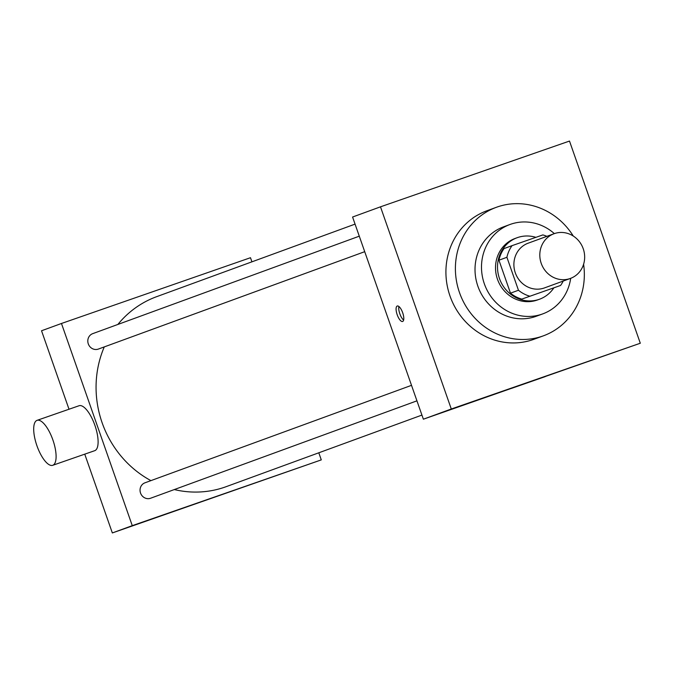 <?xml version="1.0" encoding="UTF-8"?>
<svg xmlns="http://www.w3.org/2000/svg" width="674" height="674" viewBox="0 0 674 674"><rect width="100%" height="100%" fill="white"/><g stroke="black" fill="none" stroke-linecap="round" stroke-linejoin="round"><path stroke-width="1.01" d="M541.23 263.382A23.801 22.234 -110.1 0 1 554.062 233.718A23.801 22.234 -110.1 0 1 583.12 248.436A23.801 22.234 -110.1 0 1 570.406 278.429A23.801 22.234 -110.1 0 1 541.23 263.382M570.406 278.429L544.491 287.908A23.801 22.234 -110.1 0 1 515.315 272.86A23.801 22.234 -110.1 0 1 528.138 243.196L554.062 233.718M560.566 285.464L521.786 299.096L560.566 285.464A31.964 29.867 -110.1 0 0 563.211 281.058M521.786 299.096A31.964 29.867 -110.1 0 1 510.488 293.165L498.945 260.206L506.915 257.291A31.964 29.867 -110.1 0 1 512.063 245.639L542.865 234.914A31.964 29.867 -110.1 0 1 546.858 236.347M506.915 257.291L518.458 290.25A31.964 29.867 -110.1 0 0 529.764 296.181M498.945 260.206A31.964 29.867 -110.1 0 1 504.085 248.554L512.063 245.639M510.488 293.165L518.458 290.25M535.881 237.349A32.731 30.574 69.9 0 0 517.522 237.577A32.731 30.574 69.9 0 0 517.101 237.728A32.731 30.574 69.9 0 0 499.628 278.969A32.731 30.574 69.9 0 0 539.579 299.205A32.731 30.574 69.9 0 0 553.809 287.933M539.579 299.205L537.582 299.93A32.731 30.574 -110.1 0 1 497.471 279.247A32.731 30.574 -110.1 0 1 515.105 238.461L517.101 237.728M554.348 233.617A47.601 44.467 69.9 0 0 510.614 224.265A47.601 44.467 69.9 0 0 509.999 224.484A47.601 44.467 69.9 0 0 484.581 284.47A47.601 44.467 69.9 0 0 542.696 313.907A47.601 44.467 69.9 0 0 570.693 278.32M509.999 224.484L503.52 226.86A47.601 44.467 69.9 0 0 478.102 286.838A47.601 44.467 69.9 0 0 536.218 316.274L542.696 313.907M573.288 236.052A68.428 63.929 69.9 0 0 497.252 206.977A68.428 63.929 69.9 0 0 496.367 207.297A68.428 63.929 69.9 0 0 459.828 293.519A68.428 63.929 69.9 0 0 543.37 335.837A68.428 63.929 69.9 0 0 583.6 264.242M543.37 335.837L533.892 339.3A68.428 63.929 -110.1 0 1 450.013 296.038A68.428 63.929 -110.1 0 1 486.898 210.76L496.367 207.297M569.496 141.06L380.49 206.825L451.294 409L640.3 343.234L569.496 141.06M640.3 343.234L423.373 419.203L352.578 217.028L380.49 206.825M397.239 306.021A8.181 2.915 70.8 0 1 397.247 306.013A8.181 2.915 70.8 0 1 402.698 312.787A8.181 2.915 70.8 0 1 402.631 321.473A8.181 2.915 70.8 0 1 397.188 314.724A8.181 2.915 70.8 0 1 397.239 306.021M423.373 419.203L451.294 409M545.258 376.606L511.296 388.46L545.258 376.606M398.907 306.502A8.181 2.915 -109.2 0 0 399.825 313.781A8.181 2.915 -109.2 0 0 403.625 320.066M421.932 415.083L226.119 486.687A101.159 94.503 -110.1 0 1 174.296 489.568M150.925 480.629A101.159 94.503 -110.1 0 1 102.119 422.741A101.159 94.503 -110.1 0 1 104.285 346.908M117.857 324.455A101.159 94.503 -110.1 0 1 156.638 296.678L355.055 224.122M145.062 482.769A8.214 7.675 69.9 0 0 144.952 482.811A8.214 7.675 69.9 0 0 140.571 493.157A8.214 7.675 69.9 0 0 150.588 498.238L416.945 400.836M364.71 251.68L98.353 349.073A8.214 7.675 -110.1 0 1 88.294 343.883A8.214 7.675 -110.1 0 1 92.717 333.647A8.214 7.675 -110.1 0 1 92.827 333.613M251.924 261.832L250.484 257.712L61.469 323.478L132.273 525.653L321.279 459.887L318.802 452.793M69.009 409.236L41.535 330.766L61.469 323.478M84.747 454.158L112.339 532.94L321.279 459.887M112.339 532.94L132.273 525.653M199.403 502.484L233.364 490.63L199.403 502.484M37.078 420.34L79.085 405.731A23.801 8.492 70.8 0 1 94.924 425.42A23.801 8.492 70.8 0 1 94.722 450.687L52.724 465.304A23.801 8.492 70.8 0 1 36.927 445.741A23.801 8.492 70.8 0 1 37.078 420.34A23.801 8.492 70.8 0 1 52.917 440.038A23.801 8.492 70.8 0 1 52.724 465.304M411.519 385.334L144.952 482.811M92.717 333.647L359.284 236.178"/></g></svg>
